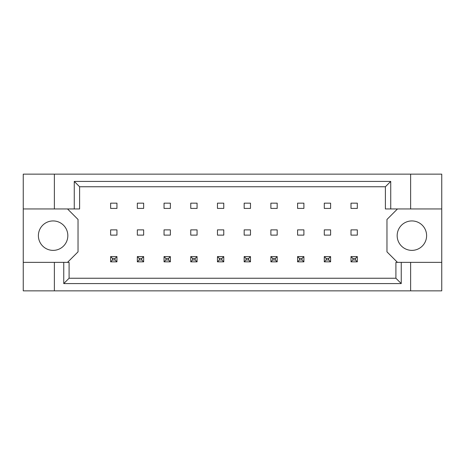 <?xml version="1.0" encoding="UTF-8"?>
<svg xmlns="http://www.w3.org/2000/svg" width="465" height="465" viewBox="0 0 465 465"><rect width="100%" height="100%" fill="white"/><g stroke="black" fill="none" stroke-linecap="round" stroke-linejoin="round"><path stroke-width="0.7" d="M67.832 235.656A14.723 14.723 0 0 1 53.115 250.373A14.723 14.723 0 0 1 38.392 235.656A14.723 14.723 0 0 1 53.115 220.933A14.723 14.723 0 0 1 67.832 235.656M426.608 235.656A14.723 14.723 0 0 1 411.885 250.373A14.723 14.723 0 0 1 397.168 235.656A14.723 14.723 0 0 1 411.885 220.933A14.723 14.723 0 0 1 426.608 235.656M23.25 208.948L54.376 208.948L54.376 174.143L23.25 174.143L23.25 262.365L69.093 262.365L69.093 278.239L395.907 278.239L395.907 262.365L401.249 262.365L401.249 283.58L63.752 283.58L63.752 262.365M143.65 229.873L137.338 229.873L137.338 235.127L143.65 235.127L143.65 229.873M143.65 203.164L137.338 203.164L137.338 208.419L143.65 208.419L143.65 203.164M116.942 229.873L110.629 229.873L110.629 235.127L116.942 235.127L116.942 229.873M116.942 203.164L110.629 203.164L110.629 208.419L116.942 208.419L116.942 203.164M67.518 262.365L78.033 251.85L78.033 219.463L67.518 208.948M397.482 208.948L386.967 219.463L386.967 251.85L397.482 262.365M170.359 208.419L170.359 203.164L164.046 203.164L164.046 208.419L170.359 208.419M197.067 208.419L197.067 203.164L190.755 203.164L190.755 208.419L197.067 208.419M223.77 208.419L223.77 203.164L217.463 203.164L217.463 208.419L223.77 208.419M250.478 208.419L250.478 203.164L244.172 203.164L244.172 208.419L250.478 208.419M277.187 208.419L277.187 203.164L270.88 203.164L270.88 208.419L277.187 208.419M303.895 208.419L303.895 203.164L297.588 203.164L297.588 208.419L303.895 208.419M330.603 208.419L330.603 203.164L324.297 203.164L324.297 208.419L330.603 208.419M357.312 208.419L357.312 203.164L351.005 203.164L351.005 208.419L357.312 208.419M170.359 235.127L170.359 229.873L164.046 229.873L164.046 235.127L170.359 235.127M197.067 235.127L197.067 229.873L190.755 229.873L190.755 235.127L197.067 235.127M223.77 235.127L223.77 229.873L217.463 229.873L217.463 235.127L223.77 235.127M250.478 235.127L250.478 229.873L244.172 229.873L244.172 235.127L250.478 235.127M277.187 235.127L277.187 229.873L270.88 229.873L270.88 235.127L277.187 235.127M303.895 235.127L303.895 229.873L297.588 229.873L297.588 235.127L303.895 235.127M330.603 235.127L330.603 229.873L324.297 229.873L324.297 235.127L330.603 235.127M357.312 235.127L357.312 229.873L351.005 229.873L351.005 235.127L357.312 235.127M23.25 262.365L23.25 290.858L441.75 290.858L441.75 174.143L410.624 174.143L410.624 208.948L385.392 208.948L385.392 186.761L79.608 186.761L79.608 208.948L74.266 208.948L74.266 181.42L390.734 181.42L390.734 208.948M410.624 290.858L410.624 262.365L441.75 262.365M54.376 174.143L410.624 174.143M54.376 208.948L74.266 208.948M54.376 290.858L54.376 262.365M410.624 262.365L401.249 262.365M441.75 208.948L410.624 208.948M401.249 283.58L395.907 278.239M63.752 283.58L69.093 278.239M74.266 181.42L79.608 186.761M390.734 181.42L385.392 186.761M112.524 258.47L112.524 259.947L115.047 259.947L115.047 258.47L112.524 258.47L110.629 256.581L116.942 256.581L116.942 261.836L110.629 261.836L110.629 256.581M116.942 256.581L115.047 258.47M112.524 259.947L110.629 261.836M116.942 261.836L115.047 259.947M139.233 258.47L139.233 259.947L141.755 259.947L141.755 258.47L139.233 258.47L137.338 256.581L143.65 256.581L143.65 261.836L137.338 261.836L137.338 256.581M143.65 256.581L141.755 258.47M139.233 259.947L137.338 261.836M143.65 261.836L141.755 259.947M165.941 258.47L165.941 259.947L168.464 259.947L168.464 258.47L165.941 258.47L164.046 256.581L170.359 256.581L170.359 261.836L164.046 261.836L164.046 256.581M170.359 256.581L168.464 258.47M165.941 259.947L164.046 261.836M170.359 261.836L168.464 259.947M219.358 258.47L219.358 259.947L221.881 259.947L221.881 258.47L219.358 258.47L217.463 256.581L223.77 256.581L223.77 261.836L217.463 261.836L217.463 256.581M223.77 256.581L221.881 258.47M219.358 259.947L217.463 261.836M223.77 261.836L221.881 259.947M272.775 258.47L272.775 259.947L275.297 259.947L275.297 258.47L272.775 258.47L270.88 256.581L277.187 256.581L277.187 261.836L270.88 261.836L270.88 256.581M277.187 256.581L275.297 258.47M272.775 259.947L270.88 261.836M277.187 261.836L275.297 259.947M326.192 258.47L326.192 259.947L328.714 259.947L328.714 258.47L326.192 258.47L324.297 256.581L330.603 256.581L330.603 261.836L324.297 261.836L324.297 256.581M330.603 256.581L328.714 258.47M326.192 259.947L324.297 261.836M330.603 261.836L328.714 259.947M192.65 258.47L192.65 259.947L195.172 259.947L195.172 258.47L192.65 258.47L190.755 256.581L197.067 256.581L197.067 261.836L190.755 261.836L190.755 256.581M197.067 256.581L195.172 258.47M192.65 259.947L190.755 261.836M197.067 261.836L195.172 259.947M246.066 258.47L246.066 259.947L248.589 259.947L248.589 258.47L246.066 258.47L244.172 256.581L250.478 256.581L250.478 261.836L244.172 261.836L244.172 256.581M250.478 256.581L248.589 258.47M246.066 259.947L244.172 261.836M250.478 261.836L248.589 259.947M299.483 258.47L299.483 259.947L302.006 259.947L302.006 258.47L299.483 258.47L297.588 256.581L303.895 256.581L303.895 261.836L297.588 261.836L297.588 256.581M303.895 256.581L302.006 258.47M299.483 259.947L297.588 261.836M303.895 261.836L302.006 259.947M352.9 258.47L352.9 259.947L355.423 259.947L355.423 258.47L352.9 258.47L351.005 256.581L357.312 256.581L357.312 261.836L351.005 261.836L351.005 256.581M357.312 256.581L355.423 258.47M352.9 259.947L351.005 261.836M357.312 261.836L355.423 259.947"/></g></svg>
